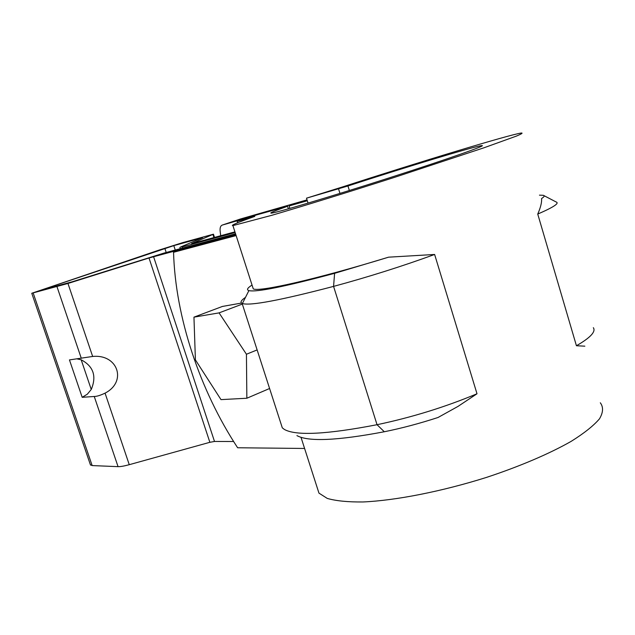<?xml version="1.0" encoding="UTF-8"?>
<svg xmlns="http://www.w3.org/2000/svg" width="635" height="635" viewBox="0 0 635 635"><rect width="100%" height="100%" fill="white"/><g stroke="black" fill="none" stroke-linecap="round" stroke-linejoin="round"><path stroke-width="0.95" d="M304.594 448.461L237.633 447.762C199.715 390.049 175.347 316.762 173.553 252.285L236.125 235.577M236.029 235.275L173.553 252.285M481.497 146.28L481.322 145.685C489.688 144.32 448.31 158.917 389.08 177.927C329.922 196.929 275.733 213.011 271.256 213.13C269.081 213.201 274.526 210.915 287.576 206.272L256.469 214.947L237.196 221.401L254.81 216.384C237.522 222.544 230.227 225.615 232.918 225.6L271.899 215.281C302.927 206.184 348.742 192.032 394.795 177.268L484.037 147.764L516.461 136.073C521.605 133.921 523.2 132.905 521.24 133.032C508.579 134.874 418.338 162.322 343.138 186.738L306.499 198.176L308.046 203.113L307.308 200.755L289.108 205.954M481.322 145.685C472.924 146.756 404.614 167.529 347.948 185.976L306.499 198.176M477.004 393.771C445.23 407.051 411.909 417.362 377.039 424.712L384.31 431.752C401.59 428.268 419.497 423.513 438.031 417.489L458.01 406.4L477.004 393.771L434.626 254.468L388.588 257.175C316.381 279.297 258.842 292.219 253.27 288.877L252.643 286.925M316.952 486.894L318.96 493.125L327.271 498.419C335.978 500.928 347.893 502.118 363.006 501.967C395.589 500.515 441.658 491.53 486.529 477.393C519.763 466.415 549.378 453.755 571.183 441.349C584.168 433.229 593.606 425.712 599.488 418.822C603.25 412.44 603.528 407.099 600.313 402.788M584.851 346.17L576.429 345.75L537.742 214.066C540.607 207.574 541.893 202.39 541.591 198.525C544.266 196.81 544.846 195.731 543.338 195.302L539.456 195.159M434.626 254.468C401.963 266.351 368.284 276.995 333.573 286.393C280.495 300.284 250.103 305.991 242.387 303.522L242.102 303.403C239.951 302.347 241.086 300.339 245.499 297.363M388.588 257.175L334.597 273.328C285.036 286.615 256.469 292.378 248.904 290.616C246.34 289.838 247.388 287.988 252.039 285.067M384.31 431.752C337.463 440.626 308.332 441.912 296.926 435.602M334.597 273.328L333.573 286.393L377.039 424.712C326.914 434.388 296.037 435.967 284.409 429.458L282.305 427.847L280.638 422.688M544.005 195.651L556.077 201.946C559.753 203.144 553.641 207.185 537.742 214.066M593.344 327.692C596.043 331.653 590.407 337.669 576.429 345.75M237.641 222.782L237.196 221.401M92.654 356.457C117.943 353.893 127.262 381.738 105.061 393.144C100.338 395.383 96.726 396.494 94.25 396.478L82.185 397.312L69.453 359.918L92.654 356.457L67.961 283.472L149.011 257.985L209.867 442.301L214.503 441.468L233.609 441.508M209.867 442.301L129.262 464.685C124.238 466.058 120.499 466.717 118.062 466.654L92.154 465.574L90.408 464.796M234.934 231.87L191.595 243.634L213.455 234.196L182.951 242.554L159.829 249.833L31.766 293.267L90.503 465.066M149.011 257.985L235.791 234.545M77.065 358.902L81.185 359.799C93.44 366.3 96.798 376.19 91.249 389.469L87.328 394.192L82.185 397.312M81.185 359.799L91.249 389.469M67.961 283.472L31.766 293.267M47.466 288.441L47.323 288.004L43.632 289.449L71.993 281.853L164.108 253.047L235.553 233.791M47.323 288.004L173.807 245.626L202.517 237.728L180.554 247.023L182.309 246.88L182.689 248.039M235.148 232.545L182.309 246.88M249.476 217.289L222.274 225.068L240.395 219.004L307.03 199.874M220.702 235.744L220.131 231.037C219.845 227.735 220.559 225.75 222.274 225.068M241.514 303.054L222.417 306.443L193.953 317.151L195.405 359.878L220.988 399.621L246.848 398.24L246.436 354.243L219.067 312.88L193.953 317.151M219.067 312.88L242.316 304.086M246.436 354.243L257.127 349.917M246.848 398.24L269.589 388.501M338.558 188.905L339.963 193.413M347.948 185.976L349.353 190.5M287.576 206.272L288.393 208.836M153.559 256.619L214.503 441.468M118.062 466.654L94.25 396.478M129.262 464.685L105.061 393.144M81.304 358.338L57.007 286.742M92.154 465.574L33.171 292.973M175.252 250.047L173.807 245.626M166.195 252.484L164.862 248.444M213.924 237.593L212.931 234.521M318.96 493.125L301.014 437.34M253.27 288.877L232.918 225.6M248.904 290.616L242.387 303.522M282.305 427.847L242.102 303.403M289.877 208.415L289.028 205.708M180.269 248.69L179.856 247.444M213.471 234.251L214.503 237.434"/></g></svg>
